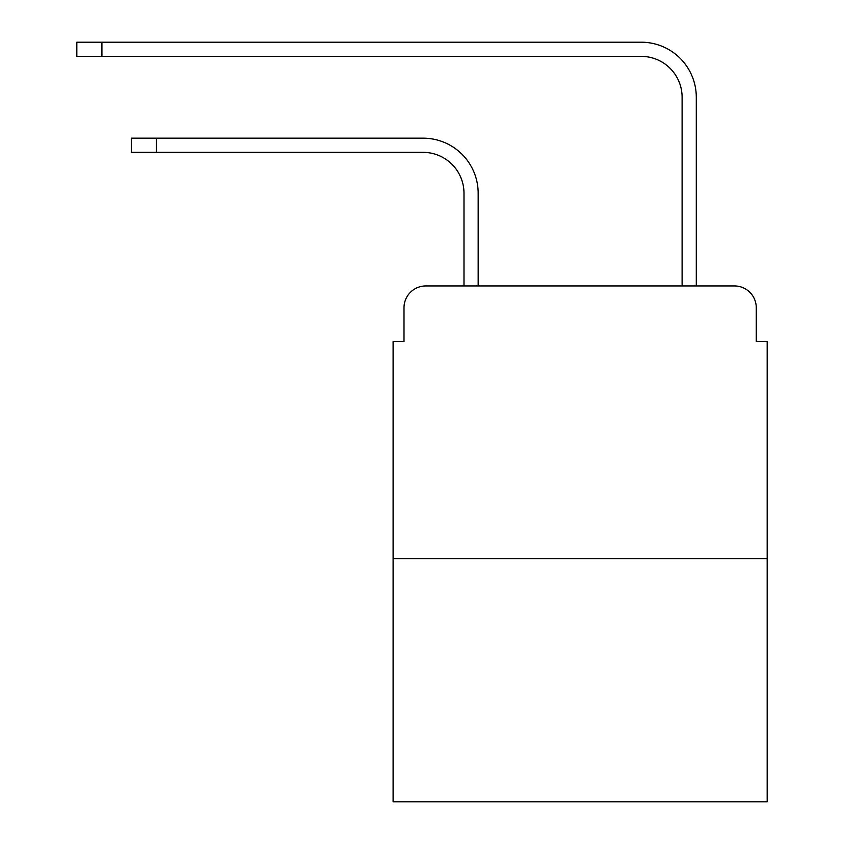 <?xml version="1.0" encoding="UTF-8"?>
<svg xmlns="http://www.w3.org/2000/svg" width="844" height="844" viewBox="0 0 844 844"><rect width="100%" height="100%" fill="white"/><g stroke="black" fill="none" stroke-linecap="round" stroke-linejoin="round"><path stroke-width="1.27" d="M404.002 307.765L404.002 341.567L404.002 307.765A21.807 21.807 0 0 1 425.819 285.947L463.989 285.947L463.989 193.244A40.902 40.902 0 0 0 423.087 152.353A40.902 40.902 0 0 1 463.989 193.244A40.902 40.902 0 0 0 423.087 152.353A40.902 40.902 0 0 1 463.989 193.244A40.902 40.902 0 0 0 423.087 152.353A40.902 40.902 0 0 1 463.989 193.244A40.902 40.902 0 0 0 423.087 152.353L131.358 152.353L131.358 138.173L156.435 138.173L156.435 152.353M767.175 558.601L393.104 558.601L393.104 801.8L767.175 801.8L767.175 341.567L756.266 341.567L756.266 307.765A21.807 21.807 0 0 0 734.459 285.947L425.819 285.947M393.104 558.601L393.104 341.567L404.002 341.567M156.435 138.173L423.087 138.173A55.071 55.071 0 0 1 478.168 193.244L478.168 285.947L478.168 193.244L478.168 285.947L478.168 193.244L478.168 285.947L478.168 193.244L478.168 285.947L682.11 285.947L682.11 97.271A40.902 40.902 0 0 0 641.208 56.379A40.902 40.902 0 0 1 682.11 97.271A40.902 40.902 0 0 0 641.208 56.379A40.902 40.902 0 0 1 682.11 97.271A40.902 40.902 0 0 0 641.208 56.379A40.902 40.902 0 0 1 682.11 97.271A40.902 40.902 0 0 0 641.208 56.379A40.902 40.902 0 0 1 682.11 97.271M696.289 285.947L696.289 97.271L696.289 285.947L696.289 97.271L696.289 285.947L696.289 97.271L696.289 285.947L696.289 97.271L696.289 285.947L734.459 285.947M756.266 341.567L756.266 307.765M76.825 42.2L101.913 42.2L101.913 56.379L76.825 56.379L76.825 42.2M696.289 97.271A55.071 55.071 0 0 0 641.208 42.2L101.913 42.2M101.913 56.379L641.208 56.379"/></g></svg>
